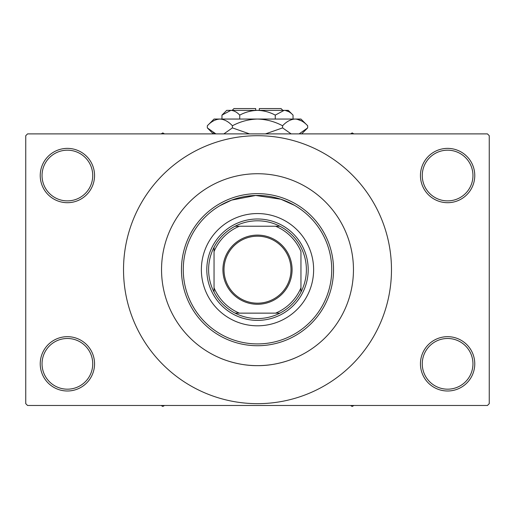 <?xml version="1.0" encoding="UTF-8"?>
<svg xmlns="http://www.w3.org/2000/svg" width="515" height="515" viewBox="0 0 515 515"><rect width="100%" height="100%" fill="white"/><g stroke="black" fill="none" stroke-linecap="round" stroke-linejoin="round"><path stroke-width="0.77" d="M420.446 363.835A27.16 27.16 0 0 1 447.606 336.675A27.16 27.16 0 0 1 474.766 363.835A27.16 27.16 0 0 1 447.606 390.994A27.16 27.16 0 0 1 420.446 363.835M472.957 363.835A25.344 25.344 0 0 0 447.606 338.484A25.344 25.344 0 0 0 422.261 363.835A25.344 25.344 0 0 0 447.606 389.179A25.344 25.344 0 0 0 472.957 363.835M40.234 363.835A27.16 27.16 0 0 1 67.394 336.675A27.16 27.16 0 0 1 94.554 363.835A27.16 27.16 0 0 1 67.394 390.994A27.16 27.16 0 0 1 40.234 363.835M92.739 363.835A25.344 25.344 0 0 0 67.394 338.484A25.344 25.344 0 0 0 42.043 363.835A25.344 25.344 0 0 0 67.394 389.179A25.344 25.344 0 0 0 92.739 363.835M40.234 175.538A27.16 27.16 0 0 1 67.394 148.378A27.16 27.16 0 0 1 94.554 175.538A27.16 27.16 0 0 1 67.394 202.698A27.16 27.16 0 0 1 40.234 175.538M92.739 175.538A25.344 25.344 0 0 0 67.394 150.187A25.344 25.344 0 0 0 42.043 175.538A25.344 25.344 0 0 0 67.394 200.882A25.344 25.344 0 0 0 92.739 175.538M420.446 175.538A27.16 27.16 0 0 1 447.606 148.378A27.16 27.16 0 0 1 474.766 175.538A27.16 27.16 0 0 1 447.606 202.698A27.16 27.16 0 0 1 420.446 175.538M472.957 175.538A25.344 25.344 0 0 0 447.606 150.187A25.344 25.344 0 0 0 422.261 175.538A25.344 25.344 0 0 0 447.606 200.882A25.344 25.344 0 0 0 472.957 175.538M219.828 205.723L231.621 200.11L255.71 195.475L280.797 199.202L294.593 205.388M295.449 357.822C295.784 357.719 278.023 365.927 257.494 365.644C236.971 365.927 219.19 357.713 219.551 357.822L219.828 357.938M219.551 181.55L222.474 180.347M353.457 269.686A95.957 95.957 0 0 0 257.5 173.729A95.957 95.957 0 0 0 161.543 269.686A95.957 95.957 0 0 0 257.5 365.644A95.957 95.957 0 0 0 353.457 269.686A95.957 95.957 0 0 0 257.5 173.729A95.957 95.957 0 0 0 161.543 269.686A95.957 95.957 0 0 0 257.5 365.644A95.957 95.957 0 0 0 353.457 269.686M123.523 269.686A133.977 133.977 0 0 0 257.5 403.663A133.977 133.977 0 0 0 391.477 269.686A133.977 133.977 0 0 0 257.5 135.703A133.977 133.977 0 0 0 123.523 269.686M487.441 405.479L27.559 405.479L25.75 403.663L25.75 135.703L27.559 133.894L487.441 133.894L489.25 135.703L489.25 403.663L487.441 405.479M201.371 269.686A56.129 56.129 0 0 0 257.5 325.815A56.129 56.129 0 0 0 313.629 269.686A56.129 56.129 0 0 0 257.5 213.558A56.129 56.129 0 0 0 201.371 269.686M331.731 269.686A74.231 74.231 0 0 0 257.5 195.455A74.231 74.231 0 0 0 183.269 269.686A74.231 74.231 0 0 0 257.5 343.917A74.231 74.231 0 0 0 331.731 269.686M181.46 269.686A76.04 76.04 0 0 1 257.5 193.64A76.04 76.04 0 0 1 333.54 269.686A76.04 76.04 0 0 1 257.5 345.726A76.04 76.04 0 0 1 181.46 269.686M350.496 405.479L352.189 406.451L353.882 405.479M257.5 235.104A34.582 34.582 0 0 1 292.082 269.686A34.582 34.582 0 0 1 257.5 304.268A34.582 34.582 0 0 1 222.918 269.686A34.582 34.582 0 0 1 257.5 235.104M257.5 303.18A33.494 33.494 0 0 0 290.994 269.686A33.494 33.494 0 0 0 257.5 236.192A33.494 33.494 0 0 0 224.006 269.686A33.494 33.494 0 0 0 257.5 303.18M257.5 220.8A48.886 48.886 0 0 0 235.104 226.233L239.398 226.233L235.104 226.233A48.886 48.886 0 0 0 214.047 292.082L214.047 287.788L214.047 292.082A48.886 48.886 0 0 0 279.896 313.139L275.602 313.139L279.896 313.139A48.886 48.886 0 0 0 300.953 292.082L300.953 251.578A47.071 47.071 0 0 0 275.602 226.233L239.398 226.233A47.071 47.071 0 0 0 214.047 251.578L214.047 287.788A47.071 47.071 0 0 0 239.398 313.139L275.602 313.139A47.071 47.071 0 0 0 300.953 287.788L300.953 292.082A48.886 48.886 0 0 0 279.896 226.233L275.602 226.233L279.896 226.233A48.886 48.886 0 0 0 257.5 220.8M257.5 320.382A50.695 50.695 0 0 1 206.805 269.686A50.695 50.695 0 0 1 257.5 218.991A50.695 50.695 0 0 1 308.195 269.686A50.695 50.695 0 0 1 257.5 320.382M235.104 313.139L239.398 313.139L235.104 313.139M214.047 247.29L214.047 251.578L214.047 247.29M161.118 405.479L162.811 406.451L164.504 405.479M353.882 133.894L352.189 132.915L350.496 133.894M164.504 133.894L162.811 132.915L161.118 133.894M232.156 110.358L233.965 108.549L255.691 108.549L255.691 110.358M293.041 115.115L288.278 110.358L226.722 110.358L221.959 115.115L230.842 110.358C233.965 110.538 236.926 112.128 239.733 115.115C245.307 112.135 251.23 110.545 257.5 110.358C263.783 110.551 269.712 112.135 275.268 115.115L284.158 110.358C287.273 110.538 290.241 112.128 293.041 115.115L293.041 119.049M275.268 115.115L275.268 119.049M288.703 111.671L285.381 110.455L288.696 111.671M221.959 115.115L221.959 119.049M239.733 115.115L239.733 119.049M213.422 132.748L215.888 133.894L207.326 127.894L207.326 125.769L214.047 119.049L300.953 119.049L307.674 125.769L307.674 127.894L299.112 133.894M207.326 125.769C211.227 121.566 215.412 119.326 219.866 119.049C224.276 119.306 228.454 121.546 232.413 125.769C240.286 121.553 248.648 119.313 257.5 119.049C266.371 119.319 274.733 121.559 282.587 125.769C286.495 121.566 290.672 119.326 295.134 119.049C299.537 119.306 303.721 121.546 307.674 125.769M282.587 125.769L282.587 127.894L265.463 133.894M291.155 133.894L282.587 127.894M301.578 120.922L296.865 119.184L301.558 120.909M219.866 119.049L218.135 119.184L219.866 119.049M232.413 125.769L232.413 127.894L223.851 133.894M249.537 133.894L232.413 127.894M259.309 110.358L259.309 108.549L281.036 108.549L282.851 110.358M213.326 133.894L207.326 127.894M301.681 133.894L307.674 127.894"/></g></svg>
